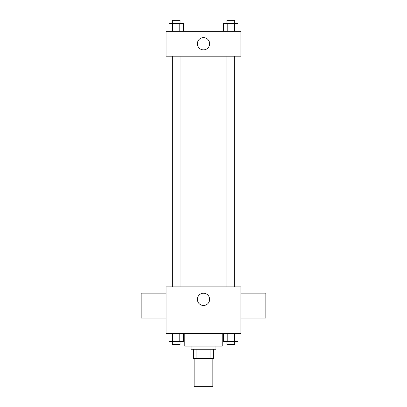 <?xml version="1.0" encoding="UTF-8"?>
<svg xmlns="http://www.w3.org/2000/svg" width="407" height="407" viewBox="0 0 407 407"><rect width="100%" height="100%" fill="white"/><g stroke="black" fill="none" stroke-linecap="round" stroke-linejoin="round"><path stroke-width="0.61" d="M194.149 358.592L194.149 386.65L212.851 386.65L212.851 358.592M210.063 349.242L210.063 358.592L193.371 358.592L193.371 349.242M210.063 358.592L213.629 358.592L213.629 349.242L213.629 358.592M215.969 346.123L215.969 349.242L191.031 349.242L191.031 346.123M196.937 349.242L196.937 358.592M184.793 333.654L184.793 346.123L222.207 346.123L222.207 333.654M240.908 333.654L166.092 333.654L166.092 286.889L240.908 286.889L240.908 333.654M209.63 299.364A6.13 6.13 0 0 1 200.437 304.67A6.13 6.13 0 0 1 200.437 294.052A6.13 6.13 0 0 1 209.63 299.364M240.908 318.065L265.847 318.065L265.847 293.126L240.908 293.126M166.092 293.126L141.153 293.126L141.153 318.065L166.092 318.065M237.042 56.202L237.042 286.889M226.913 286.889L226.913 56.202M180.087 56.202L180.087 286.889M240.908 56.202L166.092 56.202L166.092 31.263L240.908 31.263L240.908 56.202M209.63 43.732A6.13 6.13 0 0 1 200.437 49.038A6.13 6.13 0 0 1 200.437 38.421A6.13 6.13 0 0 1 209.63 43.732M238.009 31.263L238.009 23.469L223.611 23.469L223.611 31.263M234.407 23.469L234.407 31.263M227.208 23.469L227.208 31.263M226.913 23.469L226.913 20.35L234.707 20.35L234.707 23.469M183.389 31.263L183.389 23.469L168.991 23.469L168.991 31.263M179.792 23.469L179.792 31.263M172.593 23.469L172.593 31.263M172.293 23.469L172.293 20.35L180.087 20.35L180.087 23.469M238.009 333.654L238.009 341.448L223.611 341.448L223.611 333.654M234.407 333.654L234.407 341.448M227.208 333.654L227.208 341.448M234.707 341.448L234.707 344.566L226.913 344.566L226.913 341.448M183.389 333.654L183.389 341.448L168.991 341.448L168.991 333.654M179.792 333.654L179.792 341.448M172.593 333.654L172.593 341.448M180.087 341.448L180.087 344.566L172.293 344.566L172.293 341.448M169.958 56.202L169.958 286.889M234.707 286.889L234.707 56.202M172.293 56.202L172.293 286.889"/></g></svg>
